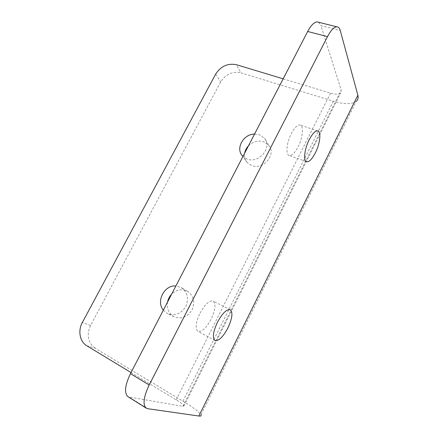<?xml version="1.0" encoding="UTF-8"?>
<svg xmlns="http://www.w3.org/2000/svg" width="438" height="438" viewBox="0 0 438 438"><rect width="100%" height="100%" fill="white"/><g stroke="black" fill="none" stroke-linecap="round" stroke-linejoin="round"><path stroke-width="0.33" stroke-dasharray="2.19 1.64" d="M298.108 146.823C302.866 137.718 303.977 125.361 299.877 124.983C297.287 124.863 294.435 127.726 291.308 133.579C286.43 142.87 285.472 155.101 289.392 155.495C292.058 155.671 294.96 152.78 298.108 146.823M254.56 134.061L259.444 134.778L264.475 138.293C272.803 147.425 258.672 164.119 246.95 158.967L242.964 156.443M248.45 145.854C253.027 141.501 258.13 140.149 263.758 141.797L268.708 145.263C276.887 154.264 263.079 170.59 251.571 165.487L247.256 162.58C244.962 159.936 244.097 156.799 244.661 153.169M200.035 313.148C204.979 304.284 209.331 300.26 213.082 301.087C216.087 303.78 215.425 309.819 211.105 319.203C206.194 328.155 201.787 332.201 197.894 331.331C194.992 328.626 195.704 322.565 200.035 313.148M163.341 310.186L167.502 313.597C174.871 316.274 180.949 313.947 185.717 306.611C189.052 298.53 187.573 292.179 181.288 287.563L175.884 285.959M167.53 302.1C166.582 308.598 168.674 313.449 173.815 316.641L174.143 316.811C181.381 319.444 187.327 317.178 191.981 310.005C195.222 302.105 193.749 295.885 187.573 291.352L186.988 291.035C181.48 288.658 176.355 289.715 171.619 294.199M318.557 22.234L320.917 25.612L340.26 30.501M283.167 78.829L330.553 93.141C335.273 94.498 338.596 94.509 340.529 93.168L341.229 90.272L320.917 25.612M131.039 372.552L176.18 399.878C180.653 402.615 183.27 404.586 184.031 405.796L182.942 406.355L128.274 396.861M86.762 345.741L95.035 348.144L182.953 401.159C193.163 407.367 199.18 411.884 200.993 414.715L356.204 101.359C351.714 104.441 344.098 104.392 333.351 101.222L240.982 72.823L236.411 64.709M95.035 348.144C87.885 342.576 86.395 335.01 90.562 325.434L220.632 81.977C225.685 74.186 232.469 71.137 240.982 72.823M182.942 406.355L341.229 90.272M176.18 399.878L330.553 93.141M182.953 401.159L333.351 101.222M90.562 325.434L82.322 322.56M215.66 74.121L220.632 81.977M147.683 408.703L129.467 397.255M317.599 130.902L299.877 124.983M268.708 145.263L264.475 138.293M230.251 309.748L213.082 301.087M187.573 291.352L181.288 287.563M174.143 316.811L167.502 313.597M184.031 405.796L340.529 93.168M214.97 340.496L197.894 331.331M247.256 162.58L242.553 156.016M306.315 161.6L289.392 155.495"/><path stroke-width="0.66" d="M315.344 152.884C320.112 143.637 321.497 131.197 317.599 130.902C315.136 130.831 312.338 133.771 309.206 139.717C304.317 149.161 303.085 161.469 306.814 161.781C309.348 161.896 312.195 158.928 315.344 152.884M217.462 322.215C222.411 313.186 226.676 309.031 230.251 309.748C233.06 312.36 232.282 318.431 227.919 327.958C222.997 337.068 218.682 341.246 214.97 340.496C212.255 337.873 213.082 331.78 217.462 322.215M356.204 101.359C357.983 99.875 358.536 97.827 357.862 95.221L340.26 30.501C339.592 28.087 338.448 26.86 336.833 26.817C333.964 27.019 330.854 30.288 327.498 36.622L307.69 31.476C311.035 25.251 314.21 22.059 317.216 21.9L318.557 22.234M128.274 396.861L127.732 396.521C124.118 392.694 125.033 385.068 130.475 373.641L149.194 384.997L327.498 36.622M149.194 384.997C143.686 396.631 142.629 404.307 146.029 408.024L147.683 408.703L198.852 416.018L357.862 95.221M130.475 373.641L307.69 31.476M131.039 372.552L86.762 345.741C79.776 341.722 77.767 330.685 82.322 322.56L215.66 74.121C220.834 66.182 227.749 63.045 236.411 64.709L283.167 78.829M175.884 285.959C164.453 284.788 155.786 301.355 163.341 310.186M242.964 156.443L242.553 156.016C235.222 148.674 243.309 134.006 254.56 134.061M171.619 294.199C169.511 296.438 168.148 299.072 167.53 302.1M244.661 153.169C245.16 150.442 246.424 148.006 248.45 145.854M200.993 414.715C201.562 415.854 200.85 416.286 198.852 416.018M317.216 21.9L336.833 26.817M127.732 396.521L146.029 408.024M306.814 161.781L306.315 161.6"/></g></svg>
